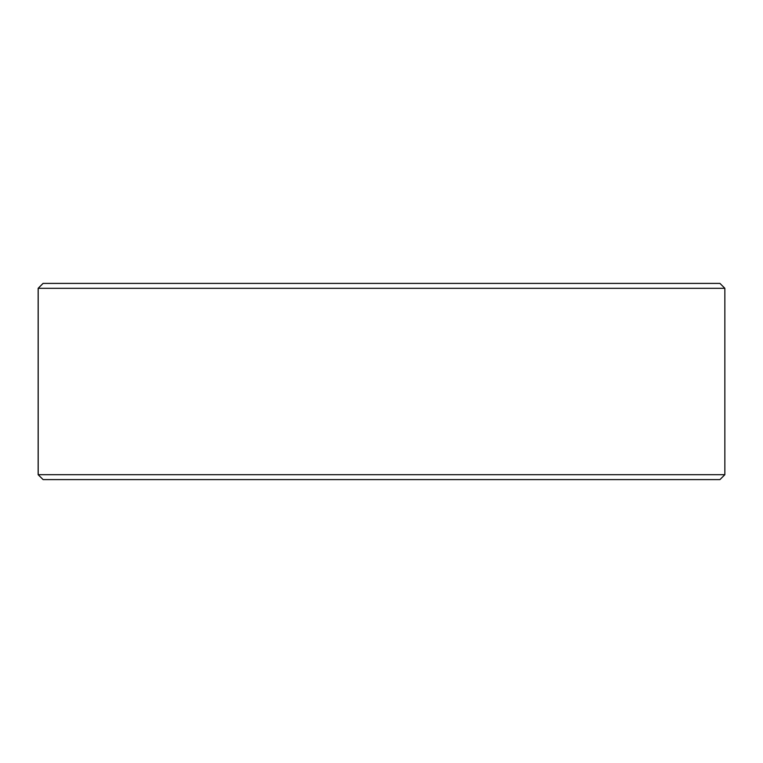 <?xml version="1.0" encoding="UTF-8"?>
<svg xmlns="http://www.w3.org/2000/svg" width="763" height="763" viewBox="0 0 763 763"><rect width="100%" height="100%" fill="white"/><g stroke="black" fill="none" stroke-linecap="round" stroke-linejoin="round"><path stroke-width="1.14" d="M38.198 474.691L43.11 479.603L38.15 474.691L38.15 288.309L43.052 283.397L719.948 283.397L724.85 288.309L38.198 288.309L38.198 474.691L724.85 474.691L724.85 288.309M43.11 283.397L38.198 288.309M43.11 479.603L719.948 479.603L724.85 474.691"/></g></svg>
